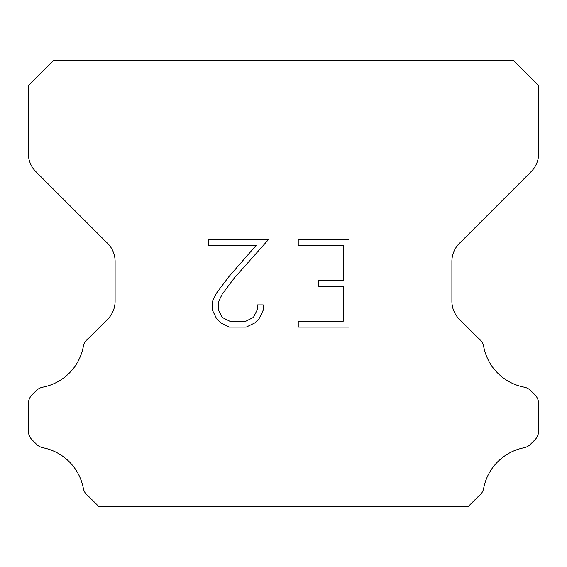 <?xml version="1.0" encoding="UTF-8"?>
<svg xmlns="http://www.w3.org/2000/svg" width="567" height="567" viewBox="0 0 567 567"><rect width="100%" height="100%" fill="white"/><g stroke="black" fill="none" stroke-linecap="round" stroke-linejoin="round"><path stroke-width="0.85" d="M343.198 321.291L343.198 286.285L318.697 286.285L318.697 280.452L343.198 280.452L343.198 245.44L298.242 245.44L298.242 239.607L349.031 239.607L349.031 327.124L298.242 327.124L298.242 321.291L343.198 321.291M263.237 304.933L263.237 310.184L259.076 318.725L254.746 322.97L246.198 327.124L229.387 327.124L220.903 322.906L216.573 318.633L212.356 310.092L212.356 301.431L216.573 293.054L228.933 276.597L256.114 245.44L208.309 245.44L208.309 239.607L268.474 239.607L234.405 277.887L222.271 294.06L218.338 302.041L218.338 309.724L222.151 317.421L229.904 321.291L245.745 321.291L253.435 317.407L257.312 309.724L257.312 304.933L263.237 304.933M513.135 60.244L53.865 60.244L28.35 85.759L28.35 153.537A25.515 25.515 0 0 0 35.82 171.581L107.631 243.385A25.515 25.515 0 0 1 115.101 261.43L115.101 301.233A25.515 25.515 0 0 1 107.631 319.278L88.813 338.088A12.758 12.758 0 0 0 83.285 346.713A51.03 51.03 0 0 1 42.851 387.155A12.758 12.758 0 0 0 36.245 390.663L32.085 394.816A12.758 12.758 0 0 0 28.35 403.839L28.35 430.814A12.758 12.758 0 0 0 32.085 439.836L36.55 444.301A12.758 12.758 0 0 0 43.099 447.795A51.03 51.03 0 0 1 83.257 487.953A12.758 12.758 0 0 0 88.757 496.501L99.005 506.756L467.995 506.756L478.243 496.501A12.758 12.758 0 0 0 483.743 487.953A51.03 51.03 0 0 1 523.901 447.795A12.758 12.758 0 0 0 530.45 444.301L534.915 439.836A12.758 12.758 0 0 0 538.65 430.814L538.65 403.839A12.758 12.758 0 0 0 534.915 394.816L530.755 390.663A12.758 12.758 0 0 0 524.149 387.155A51.03 51.03 0 0 1 483.715 346.713A12.758 12.758 0 0 0 478.187 338.088L459.369 319.278A25.515 25.515 0 0 1 451.899 301.233L451.899 261.43A25.515 25.515 0 0 1 459.369 243.385L531.18 171.581A25.515 25.515 0 0 0 538.65 153.537L538.65 85.759L513.135 60.244"/></g></svg>
